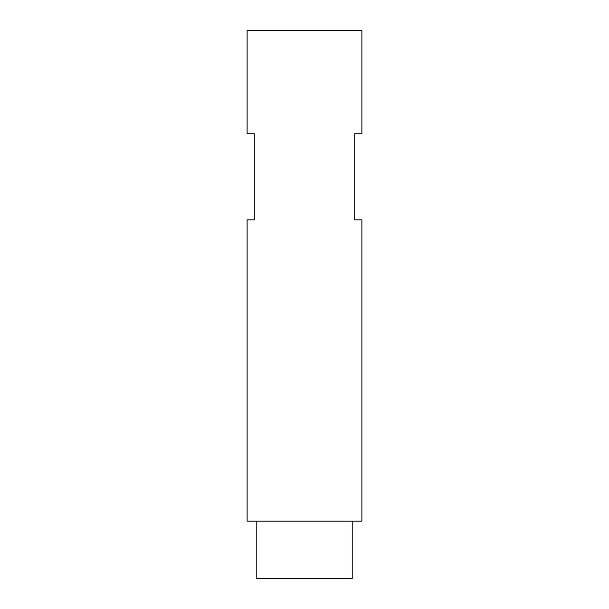 <?xml version="1.0" encoding="UTF-8"?>
<svg xmlns="http://www.w3.org/2000/svg" width="609" height="609" viewBox="0 0 609 609"><rect width="100%" height="100%" fill="white"/><g stroke="black" fill="none" stroke-linecap="round" stroke-linejoin="round"><path stroke-width="0.91" d="M352.208 578.55L352.208 521.159L352.208 578.55L256.792 578.55L352.208 578.55M256.792 521.159L256.792 578.55L256.792 521.159M361.891 133.759L361.891 30.45L247.109 30.45L247.109 133.759L254.28 133.759L254.28 219.849L247.109 219.849L247.109 521.159L361.891 521.159L361.891 219.849L354.72 219.849L354.72 133.759L361.891 133.759L361.891 30.45L247.109 30.45L247.109 133.759L254.28 133.759L254.28 219.849L247.109 219.849L247.109 521.159L361.891 521.159L361.891 219.849L354.72 219.849L354.72 133.759L361.891 133.759"/></g></svg>
